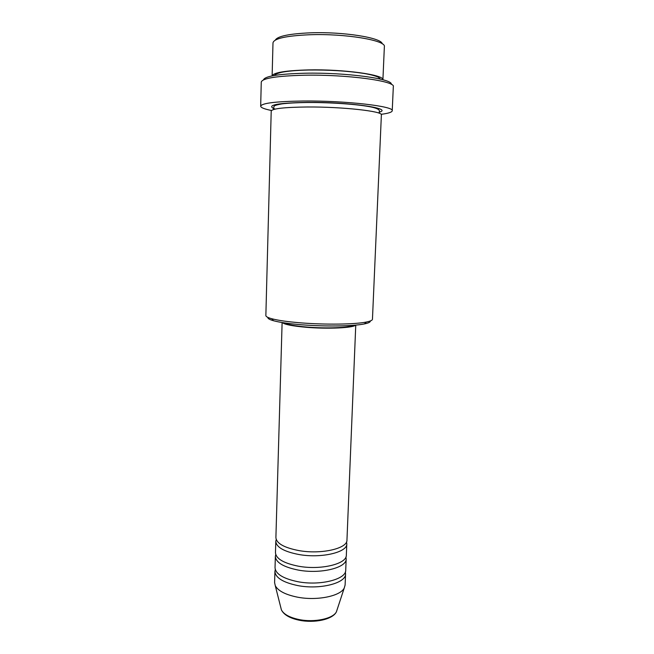 <?xml version="1.0" encoding="UTF-8"?>
<svg xmlns="http://www.w3.org/2000/svg" width="654" height="654" viewBox="0 0 654 654"><rect width="100%" height="100%" fill="white"/><g stroke="black" fill="none" stroke-linecap="round" stroke-linejoin="round"><path stroke-width="0.98" d="M282.111 322.528L275.898 537.58C276.413 543.36 284.057 547.692 298.821 550.57C321.098 554.657 347.626 548.518 346.955 540.057L355.76 325.095M276.217 539.468L275.792 541.357C276.307 547.202 283.934 551.575 298.69 554.478C320.959 558.598 347.47 552.385 346.8 543.834L346.506 541.921M275.792 541.357L275.465 552.663C275.972 558.688 283.583 563.192 298.306 566.176C320.525 570.394 346.988 563.961 346.334 555.14L346.8 543.834M275.751 554.543L275.359 556.423C275.865 562.505 283.468 567.051 298.175 570.059C320.378 574.318 346.833 567.803 346.179 558.892L345.917 556.995M275.359 556.423L275.032 567.672C275.53 573.942 283.117 578.61 297.799 581.692C319.945 586.049 346.358 579.313 345.721 570.141L346.179 558.892M275.285 569.544L274.925 571.408C275.424 577.735 283.002 582.452 297.668 585.559C319.806 589.949 346.203 583.139 345.565 573.877L345.337 571.988M275.334 40.082C277.582 36.183 289.264 33.763 310.364 32.831C343.268 31.547 381.895 37.785 382.222 43.81M309.506 34.752C286.215 35.806 274.042 38.488 272.996 42.804L272.129 75.889C273.503 72.553 285.585 70.558 308.386 69.913C343.481 69.095 384.307 74.801 382.909 79.755L384.364 46.696C386.465 40.384 345.181 33.379 309.506 34.752M370.295 320.983C370.524 322.079 368.578 323.051 364.458 323.91C353.561 326.264 324.572 326.698 301.028 324.727C288.708 323.697 279.536 322.365 273.511 320.73C269.464 319.593 267.592 318.482 267.895 317.403M265.859 315.53C265.843 316.569 267.788 317.623 271.688 318.711C277.942 320.386 287.482 321.752 300.333 322.814C324.883 324.858 355.122 324.433 366.42 322.021C370.385 321.212 372.396 320.288 372.453 319.258L381.38 114.916C383.342 111.327 342.434 106.725 307.208 106.986C284.196 107.248 272.203 108.613 271.214 111.066L265.859 315.53M263.464 79.886C264.805 76.15 278.678 73.927 305.091 73.215C345.933 72.316 393.291 78.84 391.28 84.35M392.228 110.779L393.324 86.671C395.883 81.08 346.734 74.327 304.216 75.226C276.699 75.954 262.377 78.227 261.265 82.061L260.676 106.185C261.763 103.128 276.013 101.411 303.415 101.01C345.737 100.585 394.722 106.324 392.228 110.779C391.991 112.226 388.288 113.404 381.11 114.319M282.356 322.569C284.474 324.49 292.403 326.06 306.154 327.286C327.728 329.15 353.651 327.916 355.506 325.12M284.801 322.945C287.539 324.629 294.905 325.994 306.889 327.049C326.248 328.709 349.726 327.76 353.046 325.324M271.516 110.493C264.429 109.079 260.815 107.64 260.676 106.185M274.925 571.408L274.598 582.6L275.26 585.632C278.032 590.848 285.373 594.674 297.292 597.127C316.659 601.01 340.407 596.195 344.233 588.044L345.108 585.06L345.565 573.877M280.836 607.648L281.4 609.871C283.681 614.278 289.55 617.499 299.009 619.534C314.361 622.747 333.205 618.7 336.418 611.792L337.137 609.618M273.413 108.425C267.061 104.951 278.375 102.931 307.355 102.376C349.22 101.967 393.569 108.433 379.369 112.12M275.277 109.079L273.609 108.507M344.233 588.044L336.418 611.792C332.845 619.526 314.353 623.368 299.197 620.213C289.787 618.226 283.852 614.776 281.4 609.871L275.26 585.632M273.511 320.73L271.688 318.711M274.566 75.447C275.13 75.006 273.863 74.442 280.746 72.488C287.237 71.098 296.499 70.28 308.549 70.027C328.962 69.79 347.38 70.918 363.804 73.428C370.238 74.507 375.053 75.75 378.241 77.156L380.522 79.142M273.388 109.578L273.961 106.43C274.827 105.883 273.495 105.425 282.029 103.872C288.577 103.07 297.079 102.621 307.535 102.506C331.006 102.351 359.381 104.362 372.118 107.207C383.326 109.815 377.996 112.439 379.345 112.692L379.312 113.273M364.458 323.91L366.42 322.021"/></g></svg>
